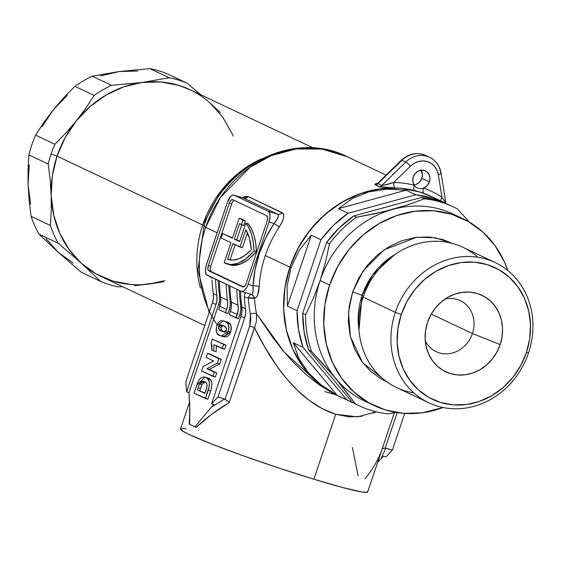 <?xml version="1.0" encoding="UTF-8"?>
<svg xmlns="http://www.w3.org/2000/svg" width="561" height="561" viewBox="0 0 561 561"><rect width="100%" height="100%" fill="white"/><g stroke="black" fill="none" stroke-linecap="round" stroke-linejoin="round"><path stroke-width="0.84" d="M390.421 183.517L393.759 182.458A114.725 102.726 -64.7 0 1 414.235 185.2A9.404 8.422 -64.7 0 1 413.289 176.932L415.049 173.714L417.77 171.357L421.038 170.228L424.354 170.495L427.216 172.115L429.186 174.843L429.964 178.265L429.431 181.855A9.404 8.422 -64.7 0 1 423.611 188.061A9.404 8.422 -64.7 0 1 417.342 187.893A9.404 8.422 -64.7 0 1 414.235 185.2L412.812 181.273L413.289 176.932A9.404 8.422 -64.7 0 1 425.378 170.888A9.404 8.422 -64.7 0 1 429.431 181.855L427.166 185.656L423.611 188.061A114.725 102.726 -64.7 0 1 441.949 197.163L438.33 174.759L437.005 170.292L434.614 166.442L431.325 163.475L427.349 161.596L422.966 160.93L418.478 161.519L414.179 163.328L410.379 166.231L393.759 182.458A114.725 102.726 -64.7 0 1 414.235 185.2A4.698 2.062 -76.1 0 0 414.824 190.6A110.026 98.512 -64.7 0 1 423.814 193.342L414.824 190.6A110.026 98.512 -64.7 0 1 423.814 193.342A110.026 98.512 -64.7 0 1 437.924 199.94M420.764 169.78L422.391 174.681L421.858 178.279L429.431 181.855L421.858 178.279L419.593 182.073L416.038 184.485A9.404 8.422 115.3 0 0 421.858 178.279A9.404 8.422 115.3 0 0 421.059 170.228M414.088 184.976A9.404 8.422 115.3 0 0 416.038 184.485A9.404 8.422 -64.7 0 1 414.088 184.976M217.121 324.77A110.026 98.512 -64.7 0 1 205.635 227.324A18.808 1.087 -161.4 0 1 203.945 226.251A18.808 1.087 18.6 0 0 205.635 227.324L220.501 197.402L250.094 167.248L271.279 155.621L295.878 148.981L322.014 149.086L347.07 156.652A110.026 98.512 115.3 0 0 205.635 227.324L217.149 232.766L205.635 227.324A110.026 98.512 115.3 0 0 209.491 311.488M200.417 288.081A103.441 92.621 -64.7 0 1 202.724 225.003A18.808 1.087 -161.4 0 1 204.407 226.076A18.808 1.087 18.6 0 0 202.724 225.003L221.378 190.495L238.439 173.125L261.496 158.854A103.441 92.621 -64.7 0 0 202.724 225.003L57.047 156.147L202.724 225.003A103.441 92.621 -64.7 0 0 200.417 288.081M313.283 147.964L190.025 89.704A103.441 92.621 115.3 0 0 57.047 156.147A103.441 92.621 115.3 0 0 101.618 276.748L204.772 325.506M242.871 220.221L245.297 220.964A70.525 31.136 -73 0 0 242.759 219.428L240.332 218.692A70.525 31.136 107 0 1 242.871 220.221L241.37 224.695A65.826 29.06 -73 0 0 239.568 223.516L234.323 239.112L239.624 241.623L245.865 223.075L249.105 228.11L251.587 234.554L253.235 242.247L254.014 250.998L246.055 258.621L238.187 263.235L230.774 264.61L224.197 262.688L230.929 242.668L221.09 238.018L222.584 233.565L232.429 238.222L239.168 218.201A70.525 31.136 107 0 1 240.332 218.692A70.525 31.136 107 0 1 242.871 220.221L241.37 224.695L243.79 225.431L245.297 220.964L242.871 220.221M189.632 414.074L189.239 424.158L189.632 414.074M196.154 427.426A98.736 5.715 -161.4 0 1 196.147 427.419L189.695 424.425L189.786 410.287L189.015 392.651L218.664 304.546L220.122 305.233L218.664 304.546L189.015 392.651L186.596 391.908L185.845 381.76L212.416 302.8L185.845 381.76L186.596 391.908L216.013 304.504L216.995 299.876L216.883 295.226A118.96 106.513 -64.7 0 1 215.627 279.266A118.96 106.513 -64.7 0 0 216.883 295.226A18.808 16.837 -64.7 0 1 216.013 304.504L186.596 391.908L189.015 392.651L189.653 403.373L189.695 424.425L195.053 426.956L199.12 421.732L195.053 426.956L196.154 427.426A98.736 5.715 18.6 0 0 196.154 427.426L211.672 414.27L229.204 402.595C216.848 409.888 205.831 418.162 196.154 427.426M189.604 402.006L180.537 428.948A98.736 5.715 18.6 0 0 313.872 479.227L335.73 414.277L322.21 408.653L309.132 400.323L297.211 390.119L286.419 378.521L276.924 366.193L264.659 346.873L254.428 327.638L229.204 402.595L228.348 401.662L229.204 402.595L255.725 324.16L256.496 320.597L256.503 313.62L273.186 338.038L283.039 350.674L294.013 362.995L306.327 374.762L319.833 385.302L336.93 395.246M324.735 391.543A58.772 3.401 18.6 0 0 336.32 394.958L334.118 394.334M245.15 292.576L245.781 292.737L245.15 292.576L245.781 292.737L244.652 293.936L244.33 296.867L248.299 298.073L244.33 296.867A118.96 106.513 -64.7 0 0 245.466 308.732L241.875 307.035L245.466 308.732A18.808 16.837 -64.7 0 1 244.596 318.01L240.999 316.313A18.808 16.837 115.3 0 0 241.875 307.035A118.96 106.513 115.3 0 1 240.613 291.075A118.96 106.513 115.3 0 0 241.875 307.035L241.98 311.685L240.999 316.313L211.581 403.717L240.999 316.313L244.596 318.01L218.019 396.971L211.581 403.717L214 404.46L211.462 407.125L224.554 398.962L218.019 396.971L244.596 318.01L245.578 313.382L245.466 308.732A118.96 106.513 -64.7 0 1 244.33 296.867L244.701 293.803L245.781 292.737L251.349 294.434L252.366 293.719L253.053 290.535L253.025 285.801L248.081 284.294A9.404 4.151 107 0 1 241.546 291.496A9.404 4.151 107 0 1 241.3 291.397L207.226 275.297A9.404 4.151 107 0 1 206.434 264.61L227.394 202.325A9.404 4.151 107 0 1 233.923 195.116A9.404 4.151 107 0 1 234.175 195.214L243.628 198.103L234.175 195.214L268.249 211.322L277.702 214.204L268.249 211.322A9.404 4.151 107 0 1 269.042 222.009L273.985 223.516L269.042 222.009L248.081 284.294L246.644 287.562L243.909 290.893L241.3 291.397L206.546 274.778L205.424 271.426L205.922 266.377L227.394 202.325L230.62 196.56L232.499 195.207L234.175 195.214L268.249 211.322L269.848 213.811L270.065 216.763L269.042 222.009L248.081 284.294L253.025 285.801L255.108 269.448L259.364 253.397L265.704 237.976L273.985 223.516L277.204 219.113L278.522 215.543L277.702 214.204L243.628 198.103A4.698 4.208 115.3 0 0 248.193 196.595L242.142 197.626L245.269 196.434L248.193 196.595L283.2 213.446L283.726 214.604L283.571 217.927L281.987 222.191L279.315 226.868A110.026 98.512 115.3 0 0 265.297 255.521L289.904 267.148A110.026 98.512 -64.7 0 1 395.189 187.97L380.414 187.065L374.853 184.436L375.807 183.531L378.38 182.893M377.623 462.46L383.479 456.156L385.905 456.899L392.342 450.146L385.807 448.155L380.94 458.821L377.623 462.46M229.267 309.553L230.725 310.24L229.267 309.553L227.913 313.578L229.267 309.553A18.808 16.837 115.3 0 0 230.129 300.177L230.255 304.875L229.267 309.553M238.516 318.585L239.87 314.567L241.321 315.254L239.87 314.567L238.516 318.585L236.09 317.849L238.201 309.889L238.088 305.247A118.96 106.513 -64.7 0 1 236.826 289.287A118.96 106.513 -64.7 0 0 238.088 305.247A18.808 16.837 -64.7 0 1 237.212 314.525L236.09 317.849L229.281 314.63L230.396 311.299L237.212 314.525L230.396 311.299L229.281 314.63L238.516 318.585M211.462 407.125L199.12 421.732L211.462 407.125L224.554 398.962L228.348 401.662L225.094 399.187L218.019 396.971L211.581 403.717L214 404.46L211.462 407.125M209.316 369.411L219.758 363.886L221.272 359.391L209.912 354.019L221.272 359.391L219.758 363.886L209.316 369.411L216.721 372.911L206.89 368.668L209.316 369.411M215.319 377.069L216.721 372.911L206.89 368.668L217.338 363.149L219.758 363.886L217.338 363.149L218.846 358.654L221.272 359.391L207.493 353.283L209.912 354.019L207.493 353.283L206.09 357.441L213.678 361.032L203.005 366.621L201.539 370.961L215.319 377.069L212.9 376.333L214.302 372.174L216.721 372.911L215.319 377.069M205.017 377.118L208.475 378.254C211.918 379.369 212.64 383.598 210.648 390.947L208.229 390.211C210.221 382.861 209.491 378.633 206.055 377.518L205.017 377.118L196.792 385.07L194.078 393.149L207.858 399.257L205.431 398.52L208.229 390.211L210.648 390.947L207.858 399.257L211.364 388.57L211.918 383.983L211.371 381.403L210.312 379.636L207.402 377.848M200.866 381.683L200.6 382.237M216.146 351.747L216.392 345.436L216.146 351.747L213.727 351.011L216.146 351.747M224.652 349.335L226.055 345.176L212.275 339.068L211.125 342.49L211.813 350.099L213.727 351.011L213.972 344.692L224.652 349.335L222.233 348.598L223.636 344.44L226.055 345.176L224.652 349.335M222.528 336.277L223.453 336.663M223.93 336.824L226.469 336.993L228.748 335.492L230.508 332.421L231.356 328.683L231.055 325.829L229.772 323.732L227.338 322.077L224.463 321.285M220.045 324.461L219.582 325.429M364.994 478.926C372.848 469.115 378.542 459.214 382.069 449.221L383.1 448.26L385.807 448.155L380.94 458.821L383.479 456.156L385.905 456.899L392.342 450.146L385.232 448.036L397.16 412.608L385.232 448.036L382.427 448.667M352.413 447.44L358.072 475.658M444.782 202.837A110.026 98.512 -64.7 0 1 447.587 204.225L432.797 198.208L415.729 194.772L348.072 213.243L338.423 208.678L406.08 190.207L415.729 194.772L348.072 213.243L333.507 225.312L320.927 239.757L297.057 310.696L287.4 306.131L311.271 235.199L287.4 306.131L287.071 286.447L291.04 267.688L299.188 250.43L311.271 235.199L320.927 239.757L297.057 310.696L298.473 329.412L302.961 347.294L346.747 399.762L337.091 395.196L293.305 342.736L337.091 395.196L320.857 384.734L307.912 372.245L298.634 358.1L293.305 342.736L302.961 347.294L346.747 399.762L353.619 403.078A110.026 98.512 -64.7 0 1 350.751 401.781A110.026 98.512 -64.7 0 1 346.747 399.762L337.091 395.196L320.857 384.734L307.912 372.245L298.634 358.1L293.305 342.736L302.961 347.294A110.026 98.512 -64.7 0 1 297.057 310.696L287.4 306.131L287.071 286.447L291.04 267.688L289.904 267.148L291.04 267.688L299.188 250.43L311.271 235.199L320.927 239.757A110.026 98.512 -64.7 0 1 348.072 213.243L338.423 208.678L352.336 198.517L368.591 191.932L386.683 189.141L406.08 190.207L415.729 194.772A110.026 98.512 -64.7 0 1 444.782 202.837L431.339 196.483A110.026 98.512 115.3 0 0 289.904 267.148L284.883 288.017L283.684 309.181L286.348 329.84L292.786 349.201L302.737 366.508L315.822 381.108L331.544 392.441L337.708 395.617L331.544 392.441L315.822 381.108L302.737 366.508L292.786 349.201L286.348 329.84L283.684 309.181L284.883 288.017L289.904 267.148A110.026 98.512 115.3 0 0 337.308 395.428A110.026 98.512 -64.7 0 1 289.904 267.148L265.297 255.521A110.026 98.512 115.3 0 0 259.21 286.594L257.681 295.009L256.272 297.463L254.484 298.277A110.026 98.512 115.3 0 0 256.503 313.62L284.329 352.217L323.381 387.672M245.809 229.744L240.017 246.966L232.822 243.565L227.57 259.168L232.962 260.08L238.874 258.775L245.087 255.297L251.405 249.764L249.484 238.453L245.809 229.744A65.826 29.06 107 0 1 251.405 249.764A65.826 29.06 107 0 1 228.579 259.519A65.826 29.06 107 0 1 227.57 259.168L229.61 259.785L227.57 259.168L232.822 243.565L242.436 247.703L240.017 246.966L245.809 229.744M229.288 203.222L208.327 265.5L207.822 268.908L208.72 270.844L242.794 286.952L244.575 286.278L246.188 283.396L267.148 221.111L267.653 217.703L266.748 215.768L232.675 199.667L230.901 200.333L229.288 203.222L231.707 203.959L210.747 266.244A4.698 2.076 -73 0 0 211.146 271.587L243.649 286.944L208.72 270.844L211.146 271.587L210.242 269.652L210.747 266.244L208.327 265.5L210.747 266.244L231.707 203.959L229.288 203.222A4.698 2.076 107 0 1 232.556 199.618A4.698 2.076 107 0 1 232.675 199.667L266.748 215.768A4.698 2.076 107 0 1 267.148 221.111L246.188 283.396A4.698 2.076 107 0 1 242.92 287.001A4.698 2.076 107 0 1 242.794 286.952L208.72 270.844A4.698 2.076 107 0 1 208.327 265.5L229.288 203.222M404.698 413.429L392.342 450.146L404.698 413.429M361.936 416.353L349.187 416.858L335.73 414.277L313.872 479.227A98.736 5.715 18.6 0 0 367.7 491.934L394.341 412.784M254.428 327.638L249.715 326.018L225.094 399.187L249.715 326.018L250.402 314.069A114.725 102.726 -64.7 0 1 248.299 298.073A114.725 102.726 115.3 0 0 250.402 314.069L250.837 320.008L249.715 326.018L254.428 327.638C270.234 360.33 297.344 402.181 335.73 414.277L357.588 416.858L376.228 411.795L373.009 413.24M431.711 196.659L419.362 191.855L400.266 188.237L380.561 188.755L360.996 193.398L342.329 201.974L325.282 214.169L310.499 229.505L298.55 247.394L289.904 267.148L296.958 250.402L306.404 234.891L317.982 221.055L331.362 209.26L346.193 199.835L362.069 193.033L378.549 189.043L395.189 187.97A110.026 98.512 -64.7 0 1 414.824 190.6A110.026 98.512 115.3 0 0 395.189 187.97L379.159 186.68L375.372 184.892A4.698 4.208 115.3 0 0 378.065 183.587L381.852 185.382L405.736 162.045L401.949 160.257L378.065 183.587L401.949 160.257L405.736 162.045A23.506 21.052 -64.7 0 1 429.516 157.241A23.506 21.052 -64.7 0 1 440.68 172.704M180.544 428.92L183.258 431.423L189.38 434.593L211.041 443.744L242.31 455.448L278.417 467.902L313.872 479.227L343.276 487.691L362.147 492.004L366.663 492.369L367.623 491.513M186.091 428.877L181.575 428.506M239.442 290.521A116.134 103.988 115.3 0 0 240.725 305.191L240.858 309.882L239.87 314.567A18.808 16.837 115.3 0 0 240.725 305.191L241.679 305.64L240.725 305.191A116.134 103.988 115.3 0 1 239.442 290.521M230.017 286.068A118.96 106.513 115.3 0 0 231.272 302.021L231.384 306.671L230.396 311.299A18.808 16.837 115.3 0 0 231.272 302.021L238.088 305.247L231.272 302.021A118.96 106.513 115.3 0 1 230.017 286.068M212.149 281.608L212.156 281.657A118.96 106.513 115.3 0 0 213.292 293.522L213.404 298.172L212.416 302.8L216.013 304.504L212.416 302.8A18.808 16.837 115.3 0 0 213.292 293.522L216.883 295.226L213.292 293.522A118.96 106.513 115.3 0 1 212.156 281.657L211.988 279.988M226.609 309.511L227.598 304.882L227.486 300.233A118.96 106.513 -64.7 0 1 226.23 284.28A118.96 106.513 -64.7 0 0 227.486 300.233A18.808 16.837 -64.7 0 1 226.609 309.511L225.494 312.835L226.609 309.511L219.8 306.292L226.609 309.511M228.839 285.514A116.134 103.988 115.3 0 0 230.129 300.177L231.076 300.626L230.129 300.177A116.134 103.988 115.3 0 1 228.839 285.514M227.913 313.578L218.678 309.616L219.8 306.292L218.678 309.616L227.913 313.578M219.414 281.054A118.96 106.513 115.3 0 0 220.669 297.014L220.782 301.664L219.8 306.292A18.808 16.837 115.3 0 0 220.669 297.014L227.486 300.233L220.669 297.014A118.96 106.513 115.3 0 1 219.414 281.054M218.243 280.5A116.134 103.988 115.3 0 0 219.526 295.17L219.66 299.862L218.664 304.546A18.808 16.837 115.3 0 0 219.526 295.17L220.473 295.619L219.526 295.17A116.134 103.988 115.3 0 1 218.243 280.5M211.588 278.2L211.097 276.945M233.923 195.116L243.628 198.103A4.698 4.208 -64.7 0 0 248.193 196.595L282.267 212.703A4.698 4.208 -64.7 0 1 277.702 214.204A4.698 4.208 115.3 0 0 282.267 212.703C284.939 215.08 283.957 219.807 279.315 226.868L273.985 223.516L279.315 226.868A110.026 98.512 115.3 0 0 265.297 255.521A110.026 98.512 115.3 0 0 259.21 286.594A4.698 0.856 3.4 0 0 253.025 285.801A4.698 0.856 -176.6 0 1 259.21 286.594C258.782 293.817 257.211 297.709 254.484 298.277A4.698 4.341 91.5 0 0 251.349 294.434C252.871 293.908 253.425 291.033 253.025 285.801A114.725 102.726 -64.7 0 1 273.985 223.516C278.032 218.86 279.273 215.754 277.702 214.204L243.074 197.928M248.285 223.811L245.865 223.075L239.624 241.623L234.323 239.112L239.736 241.272L236.742 239.856L241.798 224.821L236.742 239.856L234.323 239.112L239.568 223.516A65.826 29.06 107 0 1 241.37 224.695L243.79 225.431L245.297 220.964A70.525 31.136 107 0 0 242.759 219.428A70.525 31.136 -73 0 0 241.588 218.937L239.168 218.201A70.525 31.136 107 0 1 240.332 218.692L242.759 219.428A70.525 31.136 107 0 0 241.588 218.937L239.168 218.201L232.429 238.222L222.584 233.565L232.549 237.871L222.584 233.565L221.09 238.018L230.929 242.668L224.197 262.688A70.525 31.136 107 0 0 227.205 264.014A70.525 31.136 107 0 0 254.014 250.998L256.44 251.742L254.014 250.998A70.525 31.136 107 0 0 245.865 223.075L248.285 223.811L251.531 228.846L254.007 235.29L255.655 242.983L256.44 251.742A70.525 31.136 -73 0 0 248.285 223.811M227.205 264.014L229.624 264.757A70.525 31.136 -73 0 0 256.44 251.742L248.481 259.364L240.606 263.972L233.201 265.353L229.449 264.701M233.32 201.076L234.26 200.403A4.698 2.076 -73 0 0 231.707 203.959M235.129 244.652L230.01 259.869L235.129 244.652M242.436 247.703L247.45 232.815L242.436 247.703M164.815 280.619L149.359 284.013L163.447 281.867L134.289 285.696L149.359 284.013A103.441 92.621 -64.7 0 1 81.415 263.291L96.197 273.936L112.88 281.103L96.197 273.936L81.415 263.291L69.115 249.561L59.754 233.285L53.709 215.087L51.198 195.663L52.327 175.761L57.047 156.147L65.174 137.571L76.408 120.755L90.307 106.338L106.338 94.872L123.883 86.801L142.277 82.439L160.804 81.948L178.756 85.356L190.368 89.872L178.756 85.356L160.804 81.948L142.277 82.439L111.534 85.335L92.228 76.212A108.14 96.829 115.3 0 0 74.844 86.324L94.15 95.447A108.14 96.829 -64.7 0 1 111.534 85.335A108.14 96.829 115.3 0 0 94.15 95.447L85.84 108.182L76.408 120.755L65.995 132.859L54.88 144.268L35.567 135.145A108.14 96.829 115.3 0 0 28.92 154.913L48.225 164.036L50.16 179.899L51.198 195.663A103.441 92.621 -64.7 0 1 57.047 156.147L51.114 154.023A108.14 96.829 115.3 0 0 48.225 164.036A108.14 96.829 -64.7 0 1 51.114 154.023A108.14 96.829 -64.7 0 1 54.88 144.268A108.14 96.829 115.3 0 0 51.114 154.023L57.047 156.147A103.441 92.621 -64.7 0 1 76.408 120.755A103.441 92.621 -64.7 0 1 142.277 82.439L123.883 86.801L106.338 94.872L90.307 106.338L76.408 120.755L65.174 137.571L57.047 156.147L52.327 175.761L51.198 195.663L51.254 210.957L50.385 225.501L31.079 216.378A108.14 96.829 115.3 0 0 39.053 234.218L58.358 243.341A108.14 96.829 -64.7 0 1 50.385 225.501A108.14 96.829 115.3 0 0 58.358 243.341L81.415 263.291L100.685 281.44L81.38 272.316L58.323 252.373L39.053 234.218A108.14 96.829 -64.7 0 1 31.079 216.378L29.144 200.508L28.106 184.751L28.05 169.45L28.92 154.913A108.14 96.829 -64.7 0 1 35.567 135.145L43.884 122.41L53.316 109.837L63.73 97.733L74.844 86.324A108.14 96.829 -64.7 0 1 92.228 76.212L119.184 71.528L149.927 68.631L169.24 77.755A108.14 96.829 -64.7 0 1 187.164 83.224L167.858 74.101A108.14 96.829 115.3 0 0 149.927 68.631A108.14 96.829 -64.7 0 1 167.858 74.101L187.164 83.224A108.14 96.829 115.3 0 0 169.24 77.755L142.277 82.439A103.441 92.621 -64.7 0 1 210.221 103.168L220.431 112.565L210.221 103.168L222.528 116.891L231.882 133.167L222.528 116.891M386.129 175.116L347.07 156.652C294.202 129.703 222.352 165.74 203.945 226.244A18.808 1.087 -161.4 0 1 204.176 226.16M250.402 314.069A4.698 1.346 168.5 0 1 256.503 313.62A4.698 1.346 -11.5 0 0 250.402 314.069M245.781 292.737L251.349 294.434A4.698 2.076 -73 0 0 248.299 298.073A4.698 2.076 107 0 1 251.349 294.434L253.446 295.85L254.484 298.277L248.299 298.073A4.698 1.094 176.5 0 1 254.484 298.277A110.026 98.512 115.3 0 0 256.503 313.62M401.41 160.18C408.836 153.469 416.935 151.891 425.729 155.453A23.506 21.052 115.3 0 0 401.949 160.257A4.698 0.799 -134.3 0 0 401.41 160.18L378.268 182.795L378.065 183.587A4.698 4.208 -64.7 0 1 375.372 184.892M429.284 157.136A23.506 21.052 115.3 0 0 405.736 162.045A4.698 0.799 45.7 0 1 410.379 166.231A4.698 0.799 -134.3 0 0 405.736 162.045L381.852 185.382A4.698 4.208 -64.7 0 1 379.159 186.68A4.698 4.208 115.3 0 0 381.852 185.382C384.706 185.235 388.675 184.26 393.759 182.458L410.379 166.231A18.808 16.837 -64.7 0 1 438.33 174.759A4.698 1.276 -9.2 0 0 441.086 173.132M425.729 155.453L429.516 157.241C435.897 160.502 439.754 165.79 441.079 173.118A4.698 1.276 170.8 0 1 438.33 174.759L441.949 197.163L444.347 200.712M401.403 160.194A4.698 0.799 45.7 0 1 401.949 160.257A23.506 21.052 -64.7 0 1 425.497 155.348M378.065 183.587L381.852 185.382M393.759 182.458A4.698 1.949 -88.6 0 0 395.189 187.97A4.698 1.949 91.4 0 1 393.759 182.458M414.824 190.6A4.698 2.062 103.9 0 1 414.235 185.2A9.404 8.422 115.3 0 0 423.611 188.061A4.698 2.09 -70 0 0 423.807 193.342L414.824 190.6M431.339 196.483A110.026 98.512 115.3 0 0 423.814 193.342A4.698 2.09 110 0 1 423.611 188.061A114.725 102.726 -64.7 0 1 441.949 197.163A4.698 2.083 -57.2 0 0 440.764 200.936A4.698 2.083 122.8 0 1 441.949 197.163L445.715 203.285M204.912 393.45L197.395 389.895L205.031 393.1L197.395 389.895L199.513 383.955L203.664 381.277L204.569 381.634C207.114 382.083 207.626 384.832 206.111 389.895L204.912 393.45L197.395 389.895L198.117 387.749L200.536 388.493L198.117 387.749L199.513 383.955L201.932 384.692L199.513 383.955L201.504 381.431L203.426 381.214L205.873 382.455L206.911 383.906L207.135 385.842L204.912 393.45M204.996 381.859L201.932 384.692L199.814 390.631L201.203 386.564M194.078 393.149L205.431 398.52L209.414 385.449L209.211 381.417L207.023 378.086L203.846 376.922L201.336 377.623L200.011 378.731L197.675 382.651L194.078 393.149M209.337 384.643L209.498 385.183M201.539 385.652L202.542 383.563M203.201 382.742L205.221 381.859M212.9 376.333L201.539 370.961L203.005 366.621L213.678 361.032L206.09 357.441L207.493 353.283L218.846 358.654L217.338 363.149L206.89 368.668L214.302 372.174L212.9 376.333M223.636 344.44L212.275 339.068L226.055 345.176L212.275 339.068L211.125 342.49L211.974 345.737L211.813 350.099L213.727 351.011L213.972 344.692L222.233 348.598L223.636 344.44M223.601 320.822L227.338 322.077C230.571 322.498 231.693 325.766 230.697 331.888L228.278 331.151C229.274 325.029 228.152 321.762 224.919 321.341L223.601 320.822L216.763 325.738C215.768 331.846 216.883 335.12 220.108 335.541L221.434 336.06L228.278 331.151L230.697 331.888L223.853 336.796L221.434 336.06M222.969 325.646L220.957 327.301L218.538 326.558L221.581 325.114L223.397 325.843C225.312 325.948 226.349 327.442 226.504 330.324L223.39 331.747L221.651 331.046C219.737 330.941 218.699 329.447 218.538 326.558L220.957 327.301C221.118 330.184 222.156 331.677 224.07 331.782L224.498 331.979M216.763 325.738L216.097 329.91L216.406 331.782L217.577 333.774L220.108 335.541L222.556 336.312L224.484 336.116L226.328 334.749L228.082 331.677L228.93 327.947L228.629 325.092L227.345 322.996L223.993 320.955L220.985 320.647L218.713 322.147L216.763 325.738M218.538 326.558L219.141 325.485L220.501 324.903L224.498 326.411L226.539 328.325L226.23 330.934L224.54 331.979L220.55 330.478L218.58 328.76L218.538 326.558M224.631 332.035L221.918 330.534L220.859 329.076L221.567 326.221L223.53 325.731M395.351 312.33L401.283 314.455A72.881 65.258 -64.7 0 1 487.032 264.575A72.881 65.258 -64.7 0 1 526.372 352.61L528.518 352.946A77.579 69.466 115.3 0 0 486.639 259.231A77.579 69.466 115.3 0 0 395.351 312.33A77.579 69.466 -64.7 0 1 495.09 262.499A77.579 69.466 -64.7 0 1 528.518 352.946A77.579 69.466 -64.7 0 1 428.786 402.777A77.579 69.466 -64.7 0 1 395.351 312.33L363.177 297.12L395.351 312.33A77.579 69.466 115.3 0 0 437.229 406.045A77.579 69.466 115.3 0 0 528.518 352.946L526.372 352.61L520.643 365.695L512.733 377.546L502.937 387.707L491.646 395.786L479.283 401.466L466.324 404.544L453.267 404.888L440.623 402.489L428.863 397.44L418.45 389.937L409.782 380.267L403.191 368.801L398.927 355.976L397.16 342.294L397.959 328.269L401.283 314.455L407.013 301.369L414.923 289.518L424.712 279.357L436.009 271.279L448.372 265.598L461.331 262.52L474.389 262.176L487.032 264.575L498.792 269.624L509.206 277.127L517.873 286.797L524.465 298.263L528.728 311.089L530.496 324.77L529.696 338.795L526.372 352.61A72.881 65.258 -64.7 0 1 440.623 402.489A72.881 65.258 -64.7 0 1 401.283 314.455L395.351 312.33M495.09 262.499L462.909 247.289A77.579 69.466 115.3 0 0 363.177 297.12A77.579 69.466 -64.7 0 1 477.888 257.233M425.259 340.871A28.211 25.259 115.3 0 0 449.768 353.563A28.211 25.259 115.3 0 0 472.439 333.543L500.146 344.608A42.313 37.889 -64.7 0 1 462.061 375.043A42.313 37.889 -64.7 0 1 426.437 347.75A42.313 37.889 -64.7 0 1 427.51 322.456A42.313 37.889 -64.7 0 1 451.079 295.612A42.313 37.889 -64.7 0 1 491.492 302.028A42.313 37.889 -64.7 0 1 500.146 344.608L472.439 333.543A28.211 25.259 -64.7 0 1 436.17 351.663A28.211 25.259 -64.7 0 1 425.252 340.871M431.269 314.083L472.439 333.543L431.269 314.083M462.601 218.538L453.134 214.064A103.441 92.621 115.3 0 0 393.072 209.288L375.225 213.636L356.593 217.268A110.026 98.512 115.3 0 0 329.447 243.783L325.527 262.141L320.156 280.507L329.623 284.981A103.441 92.621 -64.7 0 1 462.601 218.538A103.441 92.621 -64.7 0 1 507.782 270.493L504.465 262.001L495.104 245.725L482.804 232.002L468.021 221.35L451.339 214.183L433.387 210.782L414.86 211.273L396.466 215.634L378.913 223.706L362.883 235.164L348.984 249.589L337.757 266.405L329.623 284.981L324.903 304.595L323.774 324.496L326.285 343.921L332.336 362.118L341.691 378.395L353.991 392.118L368.773 402.77L385.456 409.937L403.408 413.338L421.942 412.847L443.015 407.51A103.441 92.621 -64.7 0 1 374.194 405.582A103.441 92.621 -64.7 0 1 329.623 284.981L320.156 280.507L313.417 298.143L305.57 314.721L302.73 313.382A110.026 98.512 115.3 0 0 308.641 349.98L311.481 351.319A110.026 98.512 -64.7 0 1 305.57 314.721L302.73 313.382L326.607 242.443L329.447 243.783A110.026 98.512 -64.7 0 1 356.593 217.268L353.753 215.922A110.026 98.512 115.3 0 0 326.607 242.443L329.447 243.783L325.527 262.141L320.156 280.507A103.441 92.621 -64.7 0 1 393.072 209.288A103.441 92.621 115.3 0 0 320.156 280.507A103.441 92.621 115.3 0 0 336.018 378.808L355.26 403.787L352.42 402.447A110.026 98.512 115.3 0 0 356.431 404.467L359.271 405.806A110.026 98.512 -64.7 0 1 355.26 403.787L352.42 402.447L308.641 349.98L311.481 351.319L324.209 365.162L341.432 385.421L355.26 403.787A110.026 98.512 115.3 0 0 388.317 413.871A110.026 98.512 -64.7 0 1 359.271 405.806M352.624 291.993A7.524 0.435 -161.4 0 1 362.111 295.395L358.97 329.987A69.115 61.885 115.3 0 1 362.111 295.395L363.535 296.068L362.111 295.395A7.524 0.435 18.6 0 0 352.624 291.993L363.149 270.907L384.201 249.729L416.718 237.268L435.133 237.731L452.636 243.495L442.804 239.547L429.502 237.023L415.771 237.387L402.146 240.62L389.145 246.595L377.265 255.087L366.971 265.774L358.647 278.235L352.624 291.993L348.514 311.832L350.359 336.544L362.595 362.602L387.153 382.034L381.627 379.271L370.681 371.375L361.565 361.207L354.629 349.145L350.148 335.667L348.29 321.271L349.124 306.53L352.624 291.993M394.523 254.757A69.115 61.885 115.3 0 0 362.111 295.395L372.693 274.827L394.523 254.757M451.871 206.203A110.026 98.512 115.3 0 0 450.462 205.522A110.026 98.512 115.3 0 0 421.409 197.458L424.249 198.797A110.026 98.512 -64.7 0 1 453.295 206.862A110.026 98.512 -64.7 0 1 457.306 208.881A110.026 98.512 115.3 0 0 424.249 198.797L409.544 204.267L384.257 211.56L356.593 217.268L353.753 215.922L421.409 197.458L424.249 198.797L409.544 204.267L393.072 209.288A103.441 92.621 -64.7 0 1 457.79 216.448M388.317 413.871L396.143 412.44L388.317 413.871M470.048 222.738L457.306 208.881L470.048 222.738M369.531 403.198A103.441 92.621 -64.7 0 1 336.018 378.808A103.441 92.621 115.3 0 0 364.734 401.108L374.194 405.582M413.801 392.833A77.579 69.466 -64.7 0 1 363.177 297.12A77.579 69.466 115.3 0 0 396.606 387.567L428.786 402.777M305.57 314.721A110.026 98.512 115.3 0 0 311.481 351.319L336.018 378.808A103.441 92.621 -64.7 0 1 320.156 280.507L313.417 298.143L305.57 314.721M445.013 299.069A28.211 25.259 -64.7 0 1 460.279 300.654A28.211 25.259 -64.7 0 1 472.439 333.543A28.211 25.259 115.3 0 0 445.013 299.069M500.146 344.608L502.074 336.586L502.537 328.444L501.513 320.499L499.038 313.052L495.209 306.397L490.174 300.78L484.129 296.425L477.299 293.494L469.957 292.099L462.376 292.302L454.852 294.083L447.678 297.386L441.114 302.077L435.434 307.975L430.834 314.854L427.51 322.456L425.582 330.478L425.119 338.62L426.143 346.565L428.618 354.012L432.447 360.667L437.482 366.284L443.527 370.639L450.35 373.57L457.699 374.965L465.279 374.762L472.797 372.981L479.978 369.678L486.534 364.987L492.221 359.089L496.815 352.21L500.146 344.608M406.08 190.207L338.423 208.678L352.336 198.517L368.591 191.932L386.683 189.141L406.08 190.207M450.714 205.642L438.478 200.887L421.409 197.458L353.753 215.922L339.188 227.997L326.607 242.443L302.73 313.382L304.153 332.098L308.641 349.98L352.42 402.447L356.705 404.593M118.616 286.909A108.14 96.829 -64.7 0 1 100.685 281.44A108.14 96.829 115.3 0 0 118.616 286.909L122.564 286.65L118.616 286.909M73.105 263.025L58.323 252.373L39.053 234.218L58.358 243.341L81.415 263.291A103.441 92.621 -64.7 0 1 51.198 195.663L53.709 215.087L59.754 233.285L69.115 249.561L81.415 263.291L100.685 281.44L81.38 272.316L58.323 252.373L46.016 238.649M42.082 126.66L53.316 109.837L67.215 95.419M100.791 75.889L119.184 71.528L137.711 71.037M30.617 204.169L28.106 184.751L29.228 164.85M233.131 136.085L231.882 133.167M112.88 281.103L130.832 284.504M200.705 94.76L187.164 83.224L200.705 94.753M149.927 68.631L169.24 77.755L142.277 82.439L111.534 85.335L92.228 76.212L119.184 71.528L149.927 68.631M74.844 86.324L94.15 95.447L85.84 108.182L76.408 120.755L65.995 132.859L54.88 144.268L35.567 135.145L43.884 122.41L53.316 109.837L63.73 97.733L74.844 86.324M28.92 154.913L48.225 164.036L50.16 179.899L51.198 195.663L51.254 210.957L50.385 225.501L31.079 216.378L29.144 200.508L28.106 184.751L28.05 169.45L28.92 154.913M384.523 185.151L392.279 182.935L383.002 185.425M445.771 203.313L442.811 198.349L445.834 203.341M350.751 401.781L336.824 395.203M241.546 291.496L245.395 292.667M203.945 226.244L197.949 270.472L209.155 312.484M441.079 173.118L445.757 202.072M378.268 182.795L377.546 183.321L378.626 183.04M453.295 206.862L450.462 205.522"/></g></svg>
